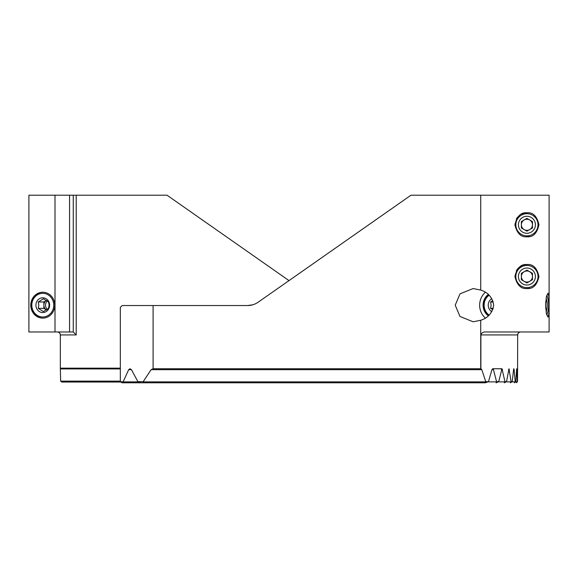 <?xml version="1.0" encoding="UTF-8"?>
<svg xmlns="http://www.w3.org/2000/svg" width="578" height="578" viewBox="0 0 578 578"><rect width="100%" height="100%" fill="white"/><g stroke="black" fill="none" stroke-linecap="round" stroke-linejoin="round"><path stroke-width="0.87" d="M529.694 281.327A5.542 5.542 0 0 1 521.378 276.522A5.542 5.542 0 0 1 529.694 271.725A5.542 5.542 0 0 1 529.694 281.327M531.175 283.885A8.504 8.504 0 0 0 534.282 272.274A8.504 8.504 0 0 0 522.671 269.16A8.504 8.504 0 0 0 519.557 280.778A8.504 8.504 0 0 0 531.175 283.885M521.378 266.92A11.09 11.09 0 0 1 536.529 270.981A11.09 11.09 0 0 1 532.468 286.132A11.09 11.09 0 0 1 517.317 282.071A11.09 11.09 0 0 1 521.378 266.92M532.468 279.723L532.468 273.322L526.919 270.121L521.378 273.322L521.378 279.723L526.919 282.924L532.468 279.723M532.468 224.777A5.542 5.542 0 0 1 524.152 229.582A5.542 5.542 0 0 1 524.152 219.98A5.542 5.542 0 0 1 532.468 224.777M535.423 224.777A8.504 8.504 0 0 0 526.919 216.273A8.504 8.504 0 0 0 518.423 224.777A8.504 8.504 0 0 0 526.919 233.281A8.504 8.504 0 0 0 535.423 224.777M515.836 224.777A11.09 11.09 0 0 1 526.919 213.687A11.09 11.09 0 0 1 538.01 224.777A11.09 11.09 0 0 1 526.919 235.867A11.09 11.09 0 0 1 515.836 224.777M532.468 221.576L526.919 218.376L521.378 221.576L521.378 227.978L526.919 231.178L532.468 227.978L532.468 221.576M546.094 311.983A9.241 3.461 90 0 0 546.094 298.356M545.704 301.767L545.704 308.573M489.125 295.235A11.827 10.968 -90 0 0 484.111 305.17A11.827 10.968 -90 0 0 489.125 315.104M488.511 315.689A12.94 11.994 90 0 1 483.497 305.17A12.94 11.994 90 0 1 488.511 294.65M493.251 301.969L490.57 301.969L491.127 305.17L490.57 308.37L492.882 309.497M491.835 298.667A7.384 6.849 -90 0 0 488.229 305.17A7.384 6.849 -90 0 0 491.835 311.679M490.57 301.969L492.882 300.842M493.251 308.37L490.57 308.37M546.737 295.409A12.015 4.501 -90 0 1 548.609 305.17A12.015 4.501 -90 0 1 546.737 314.931M549.057 305.17L548.876 313.738L547.98 317.185L546.427 313.724L545.581 305.17L546.427 296.622L547.98 293.162L548.876 296.608L549.057 305.17M488.316 315.863A12.94 11.994 90 0 1 483.078 305.17A12.94 11.994 90 0 1 488.316 294.484M480.723 320.255L473.158 321.801L460.009 316.484L455.218 305.17L460.009 293.855L473.158 288.538L480.723 290.084L480.723 195.205L410.972 195.205L258.171 302.2A18.482 18.482 0 0 1 247.572 305.538L153.098 305.538L153.098 368.757L480.723 368.757L480.723 320.255C488.034 318.016 492.355 312.987 493.684 305.17C492.355 297.359 488.034 292.331 480.723 290.084M485.325 318.059A16.632 15.425 90 0 1 479.653 305.17A16.632 15.425 90 0 1 485.325 292.287M526.919 288.538C533.075 289.065 537.078 285.07 538.934 276.559C537.092 267.99 533.089 263.973 526.919 264.514C520.951 264.002 516.949 267.997 514.911 276.508C516.927 285.041 520.937 289.051 526.919 288.538A12.015 12.015 0 0 0 529.383 288.285M526.919 236.792C533.075 237.312 537.078 233.324 538.934 224.813C537.092 216.244 533.089 212.227 526.919 212.762C520.951 212.249 516.949 216.251 514.911 224.755C516.927 233.295 520.937 237.305 526.919 236.792A12.015 12.015 0 0 0 529.383 236.532M480.882 334.929L480.882 368.757L481.792 369.674L485.744 381.682L488.475 381.682L491.95 369.674L492.716 368.757L493.468 369.674L496.574 381.682L498.713 381.682L502 368.757L504.948 381.682L506.552 381.682L508.98 368.757L511.096 381.682L512.216 381.682L513.567 369.674C513.763 368.461 513.943 368.461 514.124 369.674L515.193 381.682L515.851 381.682L516.587 369.674C516.681 368.461 516.775 368.461 516.862 369.674L517.324 381.682L516.298 382.795L517.541 381.682L517.678 334.929L480.882 334.929C481.691 332.791 483.244 331.801 485.527 331.967L549.1 331.967L549.1 195.205L480.723 195.205M516.587 369.674C516.681 368.461 516.775 368.461 516.862 369.674L516.587 369.674M153.098 305.538L122.182 305.538L120.332 307.388L120.332 381.682L122.037 382.795L123.287 382.795L123.331 381.87L120.332 381.682M513.567 369.674C513.763 368.461 513.943 368.461 514.124 369.674L513.567 369.674M515.193 381.682L514.304 382.795L515.851 381.682M511.096 381.682L510.345 382.795L512.216 381.682M504.948 381.682L504.334 382.795L506.552 381.682M496.574 381.682L496.097 382.795L498.713 381.682M485.744 381.682L485.412 382.795L488.475 381.682M153.098 368.757L151.118 369.674L143.185 381.682L137.911 381.682L131.444 369.674L130.05 368.757L128.692 369.674L123.179 381.682M137.911 381.682L141.205 382.795L142.983 382.795L143.185 381.682M252.745 304.801L247.572 305.538L252.745 304.801M517.678 334.929C518.076 332.914 519.058 331.924 520.626 331.967C518.842 332.148 517.859 333.13 517.678 334.929M122.037 382.795L485.412 382.795M141.205 382.795L142.983 382.795M526.919 212.762A12.015 12.015 0 0 0 521.363 214.127M517.772 216.988A12.015 12.015 0 0 0 516.306 219.149M526.919 264.514A12.015 12.015 0 0 0 516.306 270.901M43.863 301.969L43.863 308.37L46.478 310.003A5.542 5.144 90 0 1 46.428 309.974A5.542 5.144 90 0 1 43.863 305.17A5.542 5.144 90 0 1 46.428 300.372A5.542 5.144 90 0 1 46.486 300.336L43.863 301.969L38.264 301.969L43.408 298.768L48.545 301.969L49.101 305.17L48.545 308.37L43.408 311.571L38.264 308.37L38.82 305.17L38.264 301.969M47.353 309.418A5.542 5.144 90 0 1 45.525 305.17A5.542 5.144 90 0 1 47.353 300.928M35.923 305.17A7.384 6.849 90 0 1 42.772 297.786A7.384 6.849 90 0 1 49.614 305.17A7.384 6.849 90 0 1 42.772 312.554A7.384 6.849 90 0 1 35.923 305.17M53.74 305.17A11.827 10.968 -90 0 0 42.772 293.342A11.827 10.968 -90 0 0 31.804 305.17A11.827 10.968 -90 0 0 42.772 316.997A11.827 10.968 -90 0 0 53.74 305.17M42.974 318.11A12.94 11.994 90 0 1 31.19 305.17A12.94 11.994 90 0 1 42.974 292.237M43.863 308.37L38.264 308.37M30.771 305.17A12.94 11.994 -90 0 0 42.772 318.11A12.94 11.994 -90 0 0 54.766 305.17A12.94 11.994 -90 0 0 42.772 292.237A12.94 11.994 -90 0 0 30.771 305.17M55.004 195.205L55.004 331.967L28.9 331.967L28.9 195.205L76.209 195.205L76.209 334.929L73.254 331.967L69.562 331.967L69.562 195.205M55.004 331.967L69.562 331.967M289 280.612L167.028 195.205L76.209 195.205M120.332 368.172L60.322 368.172L60.322 334.929C59.924 332.914 58.942 331.924 57.374 331.967C59.158 332.148 60.141 333.13 60.322 334.929L76.209 334.929M120.332 381.126L60.647 381.126L61.629 382.051L120.701 382.051L61.702 382.051M60.647 381.126L60.322 368.172M67.655 382.051L63.696 382.051M81.903 382.051L73.666 382.051M120.701 382.051L92.588 382.051M73.254 195.205L73.254 331.967M515.655 381.87L517.144 381.87M128.692 369.674L131.444 369.674M491.95 369.674L493.468 369.674M512.007 381.87L515.02 381.87M506.328 381.87L510.93 381.87M508.553 369.674L509.399 369.674M498.467 381.87L504.789 381.87M501.408 369.674L502.578 369.674M123.331 381.87L138.279 381.87M488.208 381.87L496.423 381.87M151.118 369.674L481.792 369.674M143.337 381.87L485.585 381.87M120.332 368.937L60.322 368.937M492.716 368.757L502 368.757"/></g></svg>
